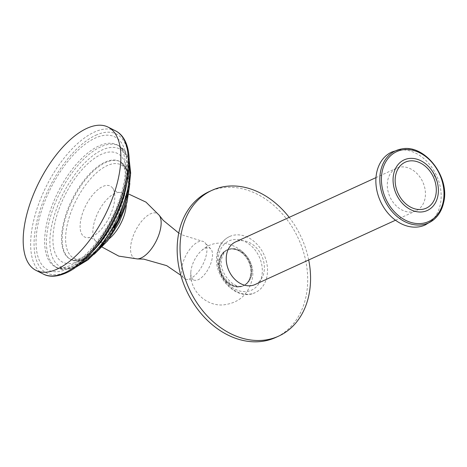 <?xml version="1.0" encoding="UTF-8"?>
<svg xmlns="http://www.w3.org/2000/svg" width="467" height="467" viewBox="0 0 467 467"><rect width="100%" height="100%" fill="white"/><g stroke="black" fill="none" stroke-linecap="round" stroke-linejoin="round"><path stroke-width="0.35" stroke-dasharray="2.33 1.75" d="M80.914 219.116A28.505 13.117 116.7 0 1 95.974 191.353A28.505 13.117 116.7 0 1 112.868 188.452A28.505 13.117 116.7 0 1 114.012 203.956A28.505 13.117 116.7 0 1 88.094 237.656A28.505 13.117 116.7 0 1 80.914 219.116M186.444 279.354A20.863 9.603 -63.3 0 1 183.642 277.993A20.863 9.603 -63.3 0 1 182.136 265.805A20.863 9.603 116.7 0 1 202.176 241.182A20.863 9.603 116.7 0 1 204.937 242.618A20.863 9.603 116.7 0 1 206.356 254.713A20.863 9.603 -63.3 0 1 186.444 279.354L194.996 280.305A17.822 8.202 -63.3 0 0 212.006 259.255A17.822 8.202 116.7 0 0 210.798 248.923L204.937 242.618M210.798 248.923A17.822 8.202 116.7 0 0 201.732 250.47A17.822 8.202 116.7 0 0 191.312 268.729A17.822 8.202 -63.3 0 0 190.84 272.109A17.822 8.202 -63.3 0 0 194.996 280.305M219.805 259.868A19.737 15.189 -114.6 0 1 227.236 249.804A19.737 15.189 -114.6 0 1 244.942 254.9A19.737 15.189 -114.6 0 1 251.106 275.623A19.737 15.189 -114.6 0 1 243.675 285.687A19.737 15.189 -114.6 0 1 225.97 280.591A19.737 15.189 -114.6 0 1 219.805 259.868M250.586 275.863A19.737 15.189 65.4 0 0 244.428 255.14A19.737 15.189 65.4 0 0 226.723 250.043A19.737 15.189 65.4 0 0 219.286 260.107A19.737 15.189 65.4 0 0 225.45 280.83A19.737 15.189 65.4 0 0 243.155 285.927A19.737 15.189 65.4 0 0 250.586 275.863M250.487 275.81A19.608 15.09 -114.6 0 1 243.103 285.81A19.608 15.09 -114.6 0 1 225.508 280.749A19.608 15.09 -114.6 0 1 219.385 260.154A19.608 15.09 -114.6 0 1 226.775 250.154A19.608 15.09 -114.6 0 1 244.364 255.215A19.608 15.09 -114.6 0 1 250.487 275.81M217.984 252.25A30.822 23.724 -114.6 0 1 229.601 236.524A30.822 23.724 -114.6 0 1 257.247 244.492A30.822 23.724 -114.6 0 1 266.873 276.855A30.822 23.724 -114.6 0 1 255.268 292.575A30.822 23.724 -114.6 0 1 227.616 284.619A30.822 23.724 -114.6 0 1 217.984 252.25M277.235 336.754A80.161 61.697 65.4 0 0 306.796 266.966A80.161 61.697 65.4 0 0 257.253 194.214A80.161 61.697 65.4 0 0 209.053 191.674M308.699 259.973A80.161 61.697 65.4 0 0 289.19 217.365M255.058 284.537A23.432 18.032 65.4 0 0 264.159 264.229A23.432 18.032 65.4 0 0 249.635 242.677A23.432 18.032 65.4 0 0 235.543 241.935M387.791 180.116A23.432 18.032 -114.6 0 1 396.617 168.167A23.432 18.032 -114.6 0 1 410.703 168.908A23.432 18.032 -114.6 0 1 424.952 198.825A23.432 18.032 -114.6 0 1 416.132 210.775A23.432 18.032 -114.6 0 1 402.04 210.027A23.432 18.032 -114.6 0 1 387.791 180.116M391.819 152.02A40.109 30.869 -114.6 0 1 427.801 162.376A40.109 30.869 -114.6 0 1 440.323 204.499A40.109 30.869 65.4 0 1 425.221 224.954M43.419 274.106A80.19 36.905 116.7 0 1 38.329 204.925A80.19 36.905 116.7 0 1 94.305 132.114A80.19 36.905 116.7 0 1 115.536 130.853M95.793 135.237A77.75 35.778 116.7 0 1 126.545 182.79A77.75 35.778 116.7 0 1 67.038 271.677A77.75 35.778 116.7 0 1 36.286 224.125A77.75 35.778 116.7 0 1 95.793 135.237M67.639 268.817A74.492 34.278 116.7 0 1 38.177 223.261A74.492 34.278 116.7 0 1 95.192 138.098A74.492 34.278 -63.3 0 1 124.654 183.654A74.492 34.278 -63.3 0 1 67.639 268.817M78.287 265.338A68.351 31.452 116.7 0 1 75.432 266.785A68.351 31.452 116.7 0 1 57.336 267.86L55.55 266.961A68.351 31.452 116.7 0 0 73.646 265.881A68.351 31.452 -63.3 0 0 92.168 251.999M126.814 183.181A68.351 31.452 -63.3 0 0 117.019 144.858A68.351 31.452 -63.3 0 0 98.922 145.932A68.351 31.452 116.7 0 0 51.212 207.99A68.351 31.452 116.7 0 0 55.55 266.961C57.137 268.875 61.942 268.449 69.951 265.688C86.722 258.601 108.928 230.184 118.793 201.388C129.703 172.737 125.734 147.344 117.019 144.858L118.805 145.757A68.351 31.452 116.7 0 1 129.26 164.086M75.333 267.538L64.528 269.663L57.336 267.86A68.351 31.452 116.7 0 1 52.999 208.895A68.351 31.452 116.7 0 1 100.709 146.836A68.351 31.452 116.7 0 1 118.805 145.757L125.308 151.483L129.266 160.409M77.826 265.618A65.905 30.332 116.7 0 1 51.749 225.304A65.905 30.332 116.7 0 1 102.197 149.954A65.905 30.332 116.7 0 1 128.267 190.262A65.905 30.332 116.7 0 1 77.826 265.618M78.748 261.216A60.897 28.026 116.7 0 1 54.662 223.973A60.897 28.026 116.7 0 1 101.269 154.349A60.897 28.026 -63.3 0 1 125.36 191.593A60.897 28.026 -63.3 0 1 78.748 261.216M101.818 245.811A54.756 25.2 116.7 0 1 85.403 258.607A54.756 25.2 116.7 0 1 70.902 259.465L70.254 259.144A54.756 25.2 116.7 0 0 84.755 258.28A54.756 25.2 -63.3 0 0 113.761 228.229M120.579 214.686A54.756 25.2 -63.3 0 0 119.499 161.325A54.756 25.2 -63.3 0 0 105.005 162.189A54.756 25.2 116.7 0 0 66.781 211.907A54.756 25.2 116.7 0 0 70.254 259.144C71.235 260.557 74.837 260.207 81.06 258.088C99.518 250.942 124.362 210.459 125.635 183.35C126.049 178.026 125.816 173.555 124.928 169.924L123.206 165.23L120.147 161.652A54.756 25.2 116.7 0 1 127.59 194.616M94.241 254.229L86.868 258.683C79.262 261.462 73.944 261.718 70.902 259.465A54.756 25.2 116.7 0 1 67.429 212.228A54.756 25.2 116.7 0 1 105.647 162.516A54.756 25.2 116.7 0 1 120.147 161.652L127.468 169.93L129.838 183.519M87.79 257.44A52.31 24.074 116.7 0 1 67.096 225.444A52.31 24.074 116.7 0 1 107.136 165.633A52.31 24.074 116.7 0 1 127.83 197.629A52.31 24.074 116.7 0 1 87.79 257.44M126.3 204.85A27.489 12.65 -63.3 0 0 119.762 192.468A27.489 12.65 -63.3 0 0 93.639 224.954A27.489 12.65 -63.3 0 0 95.431 240.803A27.489 12.65 -63.3 0 0 109.266 238.684M159.288 215.34A25.13 11.564 116.7 0 0 144.385 218.241A25.13 11.564 116.7 0 0 131.262 242.577A25.13 11.564 -63.3 0 0 137.345 258.934M243.103 285.81L244.159 285.331A19.608 15.09 65.4 0 1 226.565 280.264A19.608 15.09 65.4 0 1 220.442 259.67A19.608 15.09 -114.6 0 1 227.826 249.67A19.608 15.09 -114.6 0 1 245.42 254.737A19.608 15.09 -114.6 0 1 251.544 275.332A19.608 15.09 65.4 0 1 244.159 285.331C234.813 291.093 217.727 272.168 221.813 258.245C223.407 253.143 225.409 250.289 227.826 249.67L226.775 250.154M218.807 254.725A27.086 20.846 65.4 0 0 235.275 289.301A27.086 20.846 65.4 0 0 261.759 276.347A27.086 20.846 -114.6 0 0 245.292 241.772A27.086 20.846 -114.6 0 0 218.807 254.725M433.487 219.875A39.631 30.501 65.4 0 0 443.516 202.672A39.631 30.501 65.4 0 0 433.504 163.812A39.631 30.501 65.4 0 0 401.06 149.078M128.863 194.12L119.762 192.468C117.322 192.322 115.022 190.985 112.868 188.452M102.174 247.131L95.431 240.803C93.855 238.935 91.415 237.884 88.094 237.656M178.756 233.074L182.188 234.936L202.176 241.182M183.642 277.993L180.84 275.297M201.732 250.47C222.286 230.972 259.319 253.155 251.888 280.433C247.901 295.062 238.304 303.223 223.08 304.916C205.357 306.276 189.17 289.75 190.84 272.109M227.236 249.804L226.723 250.043M243.675 285.687L243.155 285.927M229.601 236.524C223.133 239.699 219.029 245.181 217.301 252.962C211.504 275.209 236.372 302.342 255.268 292.575M396.617 168.167L375.982 177.618M395.496 220.22L416.132 210.775M432.378 171.208L437.182 181.704"/><path stroke-width="0.7" d="M108.087 127.106A80.19 36.905 -63.3 0 1 113.177 196.286A80.19 36.905 -63.3 0 1 57.196 269.097A80.19 36.905 116.7 0 1 35.965 270.358A80.19 36.905 116.7 0 1 30.875 201.178A80.19 36.905 116.7 0 1 86.856 128.367A80.19 36.905 -63.3 0 1 108.087 127.106L115.536 130.853A80.19 36.905 116.7 0 1 120.626 200.039A80.19 36.905 116.7 0 1 64.65 272.845A80.19 36.905 116.7 0 1 43.419 274.106C47.646 276.435 55.124 277.766 66.121 272.926C87.959 263.406 113.061 229.262 123.463 195.65C133.171 165.516 130.842 138.413 115.536 130.853M289.19 217.365A80.161 61.697 65.4 0 0 260.125 192.9A80.161 61.697 65.4 0 0 211.925 190.355L209.053 191.674A80.161 61.697 65.4 0 0 177.927 261.152A80.161 61.697 65.4 0 0 227.604 334.892A80.161 61.697 65.4 0 0 275.81 337.431A80.161 61.697 65.4 0 0 277.235 336.754M211.925 190.355A80.161 61.697 65.4 0 0 180.799 259.833A80.161 61.697 65.4 0 0 230.482 333.572A80.161 61.697 65.4 0 0 278.682 336.117A80.161 61.697 65.4 0 0 308.699 259.973M375.982 177.618L235.543 241.935A23.432 18.032 65.4 0 0 226.448 262.244A23.432 18.032 65.4 0 0 240.972 283.796A23.432 18.032 65.4 0 0 255.058 284.537L395.496 220.22M376.711 172.475A40.109 30.869 -114.6 0 1 391.819 152.02L401.06 149.078A39.631 30.501 65.4 0 0 380.658 171.027A39.631 30.501 65.4 0 0 395.567 215.188A39.631 30.501 65.4 0 0 433.487 219.875L425.221 224.954A40.109 30.869 65.4 0 1 389.239 214.598A40.109 30.869 65.4 0 1 376.711 172.475M393.658 174.074A27.833 21.424 65.4 0 0 410.581 209.607A27.833 21.424 65.4 0 0 437.801 196.298A27.833 21.424 -114.6 0 0 437.182 181.704A27.833 21.424 -114.6 0 0 432.378 171.208A27.833 21.424 -114.6 0 0 409.938 158.401A27.833 21.424 -114.6 0 0 393.658 174.074M395.683 175.09A25.276 19.456 -114.6 0 1 420.399 163.001A25.276 19.456 -114.6 0 1 435.775 195.276A25.276 19.456 65.4 0 1 411.053 207.366A25.276 19.456 65.4 0 1 395.683 175.09M92.168 251.999A68.351 31.452 -63.3 0 0 126.814 183.181M129.26 164.086A68.351 31.452 116.7 0 1 78.287 265.338M113.761 228.229A54.756 25.2 -63.3 0 0 120.579 214.686M127.59 194.616A54.756 25.2 116.7 0 1 101.818 245.811M109.266 238.684A27.489 12.65 -63.3 0 0 125.553 210.337A27.489 12.65 -63.3 0 0 126.3 204.85M102.174 247.131L118.776 256.114L137.345 258.934A25.13 11.564 -63.3 0 0 160.432 229.215A25.13 11.564 116.7 0 0 159.288 215.34L163.234 220.348L178.756 233.074M382.234 171.231A38.428 29.573 65.4 0 0 405.595 220.29A38.428 29.573 65.4 0 0 443.177 201.907A38.428 29.573 65.4 0 0 419.81 152.849A38.428 29.573 65.4 0 0 382.234 171.231M35.965 270.358L43.419 274.106M75.333 267.538L87.895 259.909L98.846 249.331L117.929 220.377L129.114 187.839L130.667 172.994L129.266 160.409M94.241 254.229L107.667 240.779L119.208 222.485L127.03 202.316L129.838 183.519M128.863 194.12L145.961 202.106L159.288 215.34M180.84 275.297L166.713 265.653L143.713 259.121L137.345 258.934M275.81 337.431L278.682 336.117M401.06 149.078C424.112 143.357 450.334 176.555 443.65 202.491C442.045 209.876 438.659 215.672 433.487 219.875"/></g></svg>
